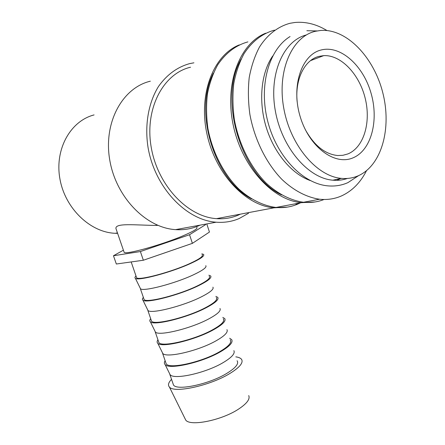 <?xml version="1.0" encoding="UTF-8"?>
<svg xmlns="http://www.w3.org/2000/svg" width="445" height="445" viewBox="0 0 445 445"><rect width="100%" height="100%" fill="white"/><g stroke="black" fill="none" stroke-linecap="round" stroke-linejoin="round"><path stroke-width="0.67" d="M306.405 34.932C283.259 40.629 268.524 74.56 275.433 111.384C282.124 148.224 308.535 178.378 332.854 180.192C337.95 180.637 342.8 180.058 347.395 178.445M366.474 170.752C360.489 182.533 352.279 190.872 341.838 195.767C334.946 198.876 327.537 200.033 319.599 199.232C306.833 197.385 293.778 190.638 281.874 179.374C266.366 163.359 254.546 139.697 249.89 114.46C248.171 101.822 247.943 89.551 249.2 77.664C251.308 66.255 254.735 56.042 259.491 47.031C267.434 34.593 278.047 26.483 290.034 23.279L294.913 22.478C305.732 21.505 316.406 24.18 326.925 30.51M200.033 225.159L198.003 226.054C190.994 228.964 183.518 230.154 175.58 229.631C146.338 227.974 116.073 197.58 109.765 160.111C103.201 122.664 122.364 87.765 150.349 81.19M248.516 213.261L239.11 218.567C231.956 221.61 224.308 222.823 216.17 222.205C186.177 220.236 154.743 187.473 148.018 147.295C144.536 124.7 148.508 102.461 158.598 86.313C166.892 74.71 177.16 67.167 189.414 63.68L193.909 62.812M298.373 203.232L295.992 204.361M240.372 214.156L238.036 215.224C231.317 218.05 224.141 219.196 216.515 218.651C187.823 216.899 157.741 185.682 151.222 147.328C144.441 108.997 163.087 73.531 190.549 67.217M300.369 202.859L297.989 203.988C291.141 206.981 283.799 208.138 275.961 207.453C263.368 205.824 250.546 199.583 238.909 189.103C223.757 174.195 212.321 152.095 207.904 128.449C206.291 116.59 206.141 105.059 207.448 93.862C209.573 83.093 212.994 73.425 217.716 64.859C225.799 52.905 235.856 45.245 247.898 41.886M235.811 356.857C238.87 357.268 240.834 358.175 241.702 359.582C243.382 363.003 239.321 367.709 229.52 373.7C209.957 385.687 173.978 393.469 169.423 387.05C167.693 385.159 168.394 382.583 171.536 379.329M248.722 395.577C250.279 399.104 246.836 403.648 238.387 409.216C221.571 420.33 190.232 426.627 185.749 420.102L184.814 418.205M233.881 350.643C235.31 353.525 231.661 357.558 222.923 362.747C205.573 373.066 174.034 380.047 170.107 374.696L169.328 373.11M237.096 360.739C239.093 363.749 235.566 368.015 226.516 373.544C208.861 384.324 176.57 391.066 173.455 384.919L172.905 383.317M229.676 338.261L231.739 339.713C233.202 342.55 229.359 346.616 220.203 351.923C202.019 362.48 169.089 369.923 165.151 364.639C164.133 363.637 164.122 362.325 165.128 360.689M226.944 329.645C228.318 332.22 224.564 336.014 215.691 341.02C198.092 350.955 166.458 358.264 162.798 353.475L162.091 352.04M230.21 339.885C232.106 342.578 228.474 346.583 219.313 351.906C201.435 362.28 169.111 369.372 166.208 363.838L165.712 362.386M222.795 317.407L224.781 318.631C226.182 321.151 222.233 324.961 212.938 330.073C194.487 340.225 161.463 348.018 157.803 343.323C156.846 342.45 156.89 341.271 157.936 339.769M219.958 308.485C221.265 310.749 217.41 314.287 208.393 319.104C190.543 328.655 158.821 336.303 155.427 332.081L154.799 330.802M223.273 318.859C225.07 321.234 221.332 324.972 212.048 330.084C193.942 340.047 161.596 347.501 158.898 342.583L158.453 341.287M215.858 296.387L217.772 297.388C219.107 299.574 215.052 303.123 205.607 308.035C186.889 317.78 153.77 325.929 150.399 321.835C149.503 321.095 149.598 320.044 150.683 318.681M212.91 287.159C214.156 289.1 210.201 292.387 201.04 297.01C182.928 306.16 151.116 314.153 148.001 310.521L147.456 309.403M216.281 297.666C217.972 299.713 214.123 303.184 204.728 308.079C186.388 317.624 154.014 325.445 151.534 321.156L151.144 320.016M208.866 275.199L210.702 275.983C211.97 277.83 207.809 281.107 198.214 285.818C179.224 295.141 146.016 303.657 142.934 300.18C142.1 299.568 142.244 298.651 143.373 297.421M205.812 265.665C206.992 267.278 202.926 270.299 193.625 274.726C175.247 283.471 143.351 291.82 140.52 288.788L140.053 287.832M209.228 276.295C210.819 278.019 206.858 281.218 197.341 285.89C178.768 295.007 146.372 303.201 144.108 299.552L143.768 298.567M201.819 253.839L203.582 254.401C204.778 255.908 200.506 258.907 190.76 263.407C171.492 272.301 138.189 281.195 135.408 278.353C134.635 277.869 134.835 277.085 136.003 275.989M202.119 254.757C203.604 256.142 199.532 259.062 189.893 263.512C171.086 272.19 138.662 280.767 136.615 277.769L136.337 276.946M196.74 227.389C198.248 228.452 193.636 231.278 182.912 235.861C161.897 244.833 126.057 254.818 124.161 252.376L123.927 251.698M157.853 225.348L155.349 225.426C135.458 225.17 115.122 222.75 115.945 228.535L116.501 230.143M340.319 178.617L337.154 180.175M297.104 101.393C294.991 79.076 304.697 59.875 318.881 56.393L323.754 55.625C341.237 54.78 359.571 74.549 365.278 98.623C371.152 122.675 363.721 147.54 347.84 153.942L342.911 155.299L337.705 155.528C325.034 154.226 314.231 145.593 305.303 129.629M321.04 50.012C340.531 44.862 363.215 65.526 371.013 93.066C379.068 120.539 371.291 150.343 352.985 157.858C334.829 165.807 309.375 147.267 300.269 116.901C290.874 86.619 301.432 54.702 321.04 50.012M358.286 175.758C381.654 165.468 391.828 128.344 382.867 93.072C374.156 57.767 346.972 28.58 320.817 30.432L315.488 31.267C292.076 36.44 276.923 70.588 283.749 108.085C290.346 145.598 316.996 176.498 341.476 178.378C347.445 178.912 353.046 178.039 358.286 175.758M117.602 233.341L115.316 233.297C90.502 232.485 65.215 208.738 59.947 179.057C54.462 149.403 70.388 120.984 94.09 114.916M310.226 180.548C291.903 174.062 274.187 153.241 266.216 127.287C258.267 101.343 261.037 72.869 272.713 55.975M205.523 224.686L189.542 234.726L140.392 251.553L113.469 255.747L123.404 250.196M113.469 255.747L116.334 264.013L143.357 260.242L192.401 243.354L209.445 232.056L206.947 224.425M143.357 260.242L140.392 251.553M192.401 243.354L189.542 234.726M324.027 199.494C317.608 202.041 310.766 202.965 303.507 202.264C290.796 200.5 277.819 193.937 266.004 182.967C250.618 167.364 238.937 144.28 234.37 119.633C232.691 107.278 232.49 95.286 233.77 83.649C235.883 72.479 239.315 62.467 244.06 53.617C252.198 41.296 262.339 33.47 274.493 30.143M281.568 194.904C241.44 176.181 217.739 99.491 241.123 59.051M315.032 201.963L301.365 202.67C272.93 200.233 242.18 167.264 233.319 125.557C224.241 83.888 239.516 43.482 265.698 33.191M251.52 198.893C214.507 179.596 193.258 111.862 213.4 73.102M287.47 207.086L273.981 207.826C245.801 205.629 215.591 174.145 206.992 134.162C198.186 94.218 213.333 55.197 239.254 44.906M290.062 36.54C268.469 49.762 258.578 86.352 267.807 121.607C276.896 156.879 303.306 184.169 328.527 185.915C335.441 186.416 341.91 185.32 347.934 182.617L358.664 175.591M306.855 30.722L317.046 30.933M124.161 252.376L115.945 228.535M323.754 55.625L310.532 60.631M341.476 178.378L332.854 180.192M157.191 225.064L155.349 225.426M117.441 232.88L115.316 233.297M131.175 261.938L136.615 277.769M140.52 288.788L135.408 278.353M140.37 288.683L144.108 299.552M148.001 310.521L142.934 300.18M147.829 310.376L151.534 321.156M155.427 332.081L150.399 321.835M155.227 331.892L158.898 342.583M162.798 353.475L157.803 343.323M162.564 353.23L166.208 363.838M170.107 374.696L165.151 364.639M169.84 374.395L173.455 384.919M185.749 420.102L169.423 387.05M301.365 202.67L275.961 207.453M273.981 207.826L216.515 218.651M216.17 222.205L175.58 229.631M319.599 199.232L303.507 202.264"/></g></svg>
